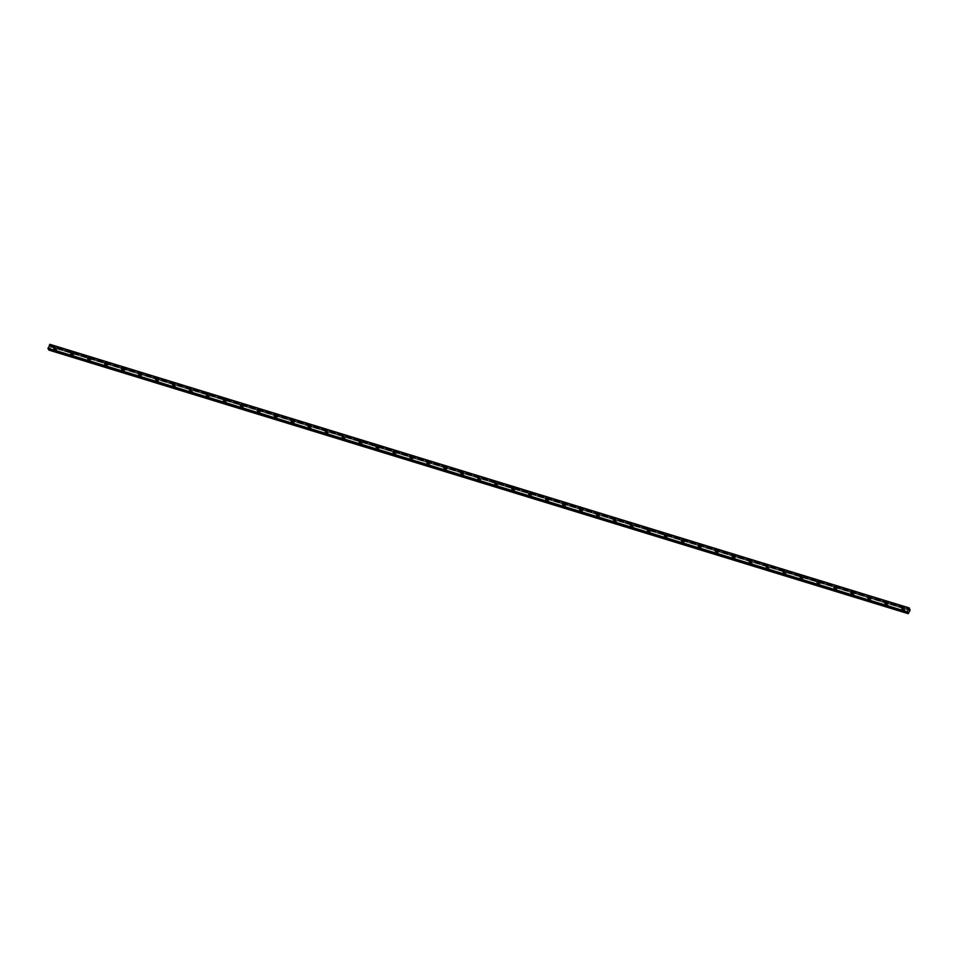 <?xml version="1.0" encoding="UTF-8"?>
<svg xmlns="http://www.w3.org/2000/svg" width="958" height="958" viewBox="0 0 958 958"><rect width="100%" height="100%" fill="white"/><g stroke="black" fill="none" stroke-linecap="round" stroke-linejoin="round"><path stroke-width="0.72" stroke-dasharray="4.79 3.59" d="M902.999 610.126A0.719 0.623 150.6 0 1 903.574 608.881A0.719 0.623 150.6 0 1 902.999 610.126M904.172 609.204A1.198 1.042 -29.4 0 0 903.214 611.264A1.198 1.042 -29.4 0 0 904.172 609.204A1.198 1.042 -29.4 0 0 903.214 611.264A1.198 1.042 -29.4 0 0 904.172 609.204M886.03 604.917A0.719 0.623 150.6 0 1 886.605 603.684A0.719 0.623 150.6 0 1 886.03 604.917M887.216 603.995A1.198 1.042 -29.4 0 0 886.258 606.067A1.198 1.042 -29.4 0 0 887.216 603.995A1.198 1.042 -29.4 0 0 886.258 606.067A1.198 1.042 -29.4 0 0 887.216 603.995M869.074 599.72A0.719 0.623 150.6 0 1 869.648 598.475A0.719 0.623 150.6 0 1 869.074 599.72M870.247 598.798A1.198 1.042 -29.4 0 0 869.289 600.858A1.198 1.042 -29.4 0 0 870.247 598.798A1.198 1.042 -29.4 0 0 869.289 600.858A1.198 1.042 -29.4 0 0 870.247 598.798M852.117 594.511A0.719 0.623 150.6 0 1 852.692 593.277A0.719 0.623 150.6 0 1 852.117 594.511M853.291 593.589A1.198 1.042 -29.4 0 0 852.333 595.66A1.198 1.042 -29.4 0 0 853.291 593.589A1.198 1.042 -29.4 0 0 852.333 595.66A1.198 1.042 -29.4 0 0 853.291 593.589M835.148 589.314A0.719 0.623 150.6 0 1 835.723 588.068A0.719 0.623 150.6 0 1 835.148 589.314M836.322 588.392A1.198 1.042 -29.4 0 0 835.364 590.451A1.198 1.042 -29.4 0 0 836.322 588.392A1.198 1.042 -29.4 0 0 835.364 590.451A1.198 1.042 -29.4 0 0 836.322 588.392M818.192 584.105A0.719 0.623 150.6 0 1 818.767 582.871A0.719 0.623 150.6 0 1 818.192 584.105M819.365 583.183A1.198 1.042 -29.4 0 0 818.407 585.254A1.198 1.042 -29.4 0 0 819.365 583.183A1.198 1.042 -29.4 0 0 818.407 585.254A1.198 1.042 -29.4 0 0 819.365 583.183M801.223 578.907A0.719 0.623 150.6 0 1 801.798 577.662A0.719 0.623 150.6 0 1 801.223 578.907M802.409 577.985A1.198 1.042 -29.4 0 0 801.451 580.045A1.198 1.042 -29.4 0 0 802.409 577.985A1.198 1.042 -29.4 0 0 801.451 580.045A1.198 1.042 -29.4 0 0 802.409 577.985M784.267 573.698A0.719 0.623 150.6 0 1 784.841 572.465A0.719 0.623 150.6 0 1 784.267 573.698M785.44 572.776A1.198 1.042 -29.4 0 0 784.482 574.848A1.198 1.042 -29.4 0 0 785.44 572.776A1.198 1.042 -29.4 0 0 784.482 574.848A1.198 1.042 -29.4 0 0 785.44 572.776M767.31 568.501A0.719 0.623 150.6 0 1 767.885 567.256A0.719 0.623 150.6 0 1 767.31 568.501M768.484 567.579A1.198 1.042 -29.4 0 0 767.526 569.639A1.198 1.042 -29.4 0 0 768.484 567.579A1.198 1.042 -29.4 0 0 767.526 569.639A1.198 1.042 -29.4 0 0 768.484 567.579M750.342 563.292A0.719 0.623 150.6 0 1 750.916 562.059A0.719 0.623 150.6 0 1 750.342 563.292M751.515 562.37A1.198 1.042 -29.4 0 0 750.557 564.442A1.198 1.042 -29.4 0 0 751.515 562.37A1.198 1.042 -29.4 0 0 750.557 564.442A1.198 1.042 -29.4 0 0 751.515 562.37M733.385 558.095A0.719 0.623 150.6 0 1 733.96 556.861A0.719 0.623 150.6 0 1 733.385 558.095M734.558 557.173A1.198 1.042 -29.4 0 0 733.6 559.232A1.198 1.042 -29.4 0 0 734.558 557.173A1.198 1.042 -29.4 0 0 733.6 559.232A1.198 1.042 -29.4 0 0 734.558 557.173M716.416 552.886A0.719 0.623 150.6 0 1 716.991 551.652A0.719 0.623 150.6 0 1 716.416 552.886M717.602 551.964A1.198 1.042 -29.4 0 0 716.632 554.035A1.198 1.042 -29.4 0 0 717.602 551.964A1.198 1.042 -29.4 0 0 716.644 554.035A1.198 1.042 -29.4 0 0 717.602 551.964M699.46 547.689A0.719 0.623 150.6 0 1 700.035 546.455A0.719 0.623 150.6 0 1 699.46 547.689M700.633 546.767A1.198 1.042 -29.4 0 0 699.675 548.826A1.198 1.042 -29.4 0 0 700.633 546.767A1.198 1.042 -29.4 0 0 699.675 548.826A1.198 1.042 -29.4 0 0 700.633 546.767M682.491 542.491A0.719 0.623 150.6 0 1 683.066 541.246A0.719 0.623 150.6 0 1 682.491 542.491M683.677 541.557A1.198 1.042 -29.4 0 0 682.719 543.629A1.198 1.042 -29.4 0 0 683.677 541.557A1.198 1.042 -29.4 0 0 682.719 543.629A1.198 1.042 -29.4 0 0 683.677 541.569M665.535 537.282A0.719 0.623 150.6 0 1 666.109 536.049A0.719 0.623 150.6 0 1 665.535 537.282M666.708 536.36A1.198 1.042 -29.4 0 0 665.75 538.42A1.198 1.042 -29.4 0 0 666.708 536.36A1.198 1.042 -29.4 0 0 665.75 538.42A1.198 1.042 -29.4 0 0 666.708 536.36M648.578 532.085A0.719 0.623 150.6 0 1 649.153 530.84A0.719 0.623 150.6 0 1 648.578 532.085M649.752 531.151A1.198 1.042 -29.4 0 0 648.794 533.223A1.198 1.042 -29.4 0 0 649.752 531.151A1.198 1.042 -29.4 0 0 648.794 533.223A1.198 1.042 -29.4 0 0 649.752 531.163M631.609 526.876A0.719 0.623 150.6 0 1 632.184 525.643A0.719 0.623 150.6 0 1 631.609 526.876M632.783 525.954A1.198 1.042 -29.4 0 0 631.825 528.014A1.198 1.042 -29.4 0 0 632.783 525.954M632.795 525.954A1.198 1.042 -29.4 0 0 631.837 528.014A1.198 1.042 -29.4 0 0 632.795 525.954M614.653 521.679A0.719 0.623 150.6 0 1 615.228 520.433A0.719 0.623 150.6 0 1 614.653 521.679M615.826 520.745A1.198 1.042 -29.4 0 0 614.868 522.817A1.198 1.042 -29.4 0 0 615.826 520.745A1.198 1.042 -29.4 0 0 614.868 522.817A1.198 1.042 -29.4 0 0 615.826 520.757M597.684 516.47A0.719 0.623 150.6 0 1 598.259 515.236A0.719 0.623 150.6 0 1 597.684 516.47M598.87 515.548A1.198 1.042 -29.4 0 0 597.912 517.607A1.198 1.042 -29.4 0 0 598.87 515.548A1.198 1.042 -29.4 0 0 597.912 517.619A1.198 1.042 -29.4 0 0 598.87 515.548M580.728 511.273A0.719 0.623 150.6 0 1 581.302 510.027A0.719 0.623 150.6 0 1 580.728 511.273M581.901 510.351A1.198 1.042 -29.4 0 0 580.943 512.41A1.198 1.042 -29.4 0 0 581.901 510.351A1.198 1.042 -29.4 0 0 580.943 512.41A1.198 1.042 -29.4 0 0 581.901 510.351M563.771 506.064A0.719 0.623 150.6 0 1 564.346 504.83A0.719 0.623 150.6 0 1 563.771 506.064M564.945 505.141A1.198 1.042 -29.4 0 0 563.987 507.201A1.198 1.042 -29.4 0 0 564.945 505.141A1.198 1.042 -29.4 0 0 563.987 507.213A1.198 1.042 -29.4 0 0 564.945 505.141M546.802 500.866A0.719 0.623 150.6 0 1 547.377 499.621A0.719 0.623 150.6 0 1 546.802 500.866M547.976 499.944A1.198 1.042 -29.4 0 0 547.018 502.004A1.198 1.042 -29.4 0 0 547.976 499.944A1.198 1.042 -29.4 0 0 547.018 502.004A1.198 1.042 -29.4 0 0 547.988 499.944M529.846 495.657A0.719 0.623 150.6 0 1 530.421 494.424A0.719 0.623 150.6 0 1 529.846 495.657M531.019 494.735A1.198 1.042 -29.4 0 0 530.061 496.807A1.198 1.042 -29.4 0 0 531.019 494.735A1.198 1.042 -29.4 0 0 530.061 496.807A1.198 1.042 -29.4 0 0 531.019 494.735M512.877 490.46A0.719 0.623 150.6 0 1 513.452 489.215A0.719 0.623 150.6 0 1 512.877 490.46M514.063 489.538A1.198 1.042 -29.4 0 0 513.105 491.598A1.198 1.042 -29.4 0 0 514.063 489.538A1.198 1.042 -29.4 0 0 513.105 491.598A1.198 1.042 -29.4 0 0 514.063 489.538M495.921 485.251A0.719 0.623 150.6 0 1 496.495 484.018A0.719 0.623 150.6 0 1 495.921 485.251M497.094 484.329A1.198 1.042 -29.4 0 0 496.136 486.401A1.198 1.042 -29.4 0 0 497.094 484.329A1.198 1.042 -29.4 0 0 496.136 486.401A1.198 1.042 -29.4 0 0 497.094 484.329M478.964 480.054A0.719 0.623 150.6 0 1 479.539 478.808A0.719 0.623 150.6 0 1 478.964 480.054M480.138 479.132A1.198 1.042 -29.4 0 0 479.18 481.191A1.198 1.042 -29.4 0 0 480.138 479.132A1.198 1.042 -29.4 0 0 479.18 481.191A1.198 1.042 -29.4 0 0 480.138 479.132M461.995 474.845A0.719 0.623 150.6 0 1 462.57 473.611A0.719 0.623 150.6 0 1 461.995 474.845M463.169 473.923A1.198 1.042 -29.4 0 0 462.211 475.994A1.198 1.042 -29.4 0 0 463.169 473.923A1.198 1.042 -29.4 0 0 462.211 475.994A1.198 1.042 -29.4 0 0 463.169 473.923M445.039 469.648A0.719 0.623 150.6 0 1 445.614 468.402A0.719 0.623 150.6 0 1 445.039 469.648M446.212 468.725A1.198 1.042 -29.4 0 0 445.254 470.785A1.198 1.042 -29.4 0 0 446.212 468.725A1.198 1.042 -29.4 0 0 445.254 470.785A1.198 1.042 -29.4 0 0 446.212 468.725M428.07 464.438A0.719 0.623 150.6 0 1 428.645 463.205A0.719 0.623 150.6 0 1 428.07 464.438M429.256 463.516A1.198 1.042 -29.4 0 0 428.298 465.588A1.198 1.042 -29.4 0 0 429.256 463.516A1.198 1.042 -29.4 0 0 428.298 465.588A1.198 1.042 -29.4 0 0 429.256 463.516M411.114 459.241A0.719 0.623 150.6 0 1 411.689 457.996A0.719 0.623 150.6 0 1 411.114 459.241M412.287 458.319A1.198 1.042 -29.4 0 0 411.329 460.379A1.198 1.042 -29.4 0 0 412.287 458.319A1.198 1.042 -29.4 0 0 411.329 460.379A1.198 1.042 -29.4 0 0 412.287 458.319M394.157 454.032A0.719 0.623 150.6 0 1 394.732 452.799A0.719 0.623 150.6 0 1 394.157 454.032M395.331 453.11A1.198 1.042 -29.4 0 0 394.373 455.182A1.198 1.042 -29.4 0 0 395.331 453.11A1.198 1.042 -29.4 0 0 394.373 455.182A1.198 1.042 -29.4 0 0 395.331 453.11M377.189 448.835A0.719 0.623 150.6 0 1 377.763 447.59A0.719 0.623 150.6 0 1 377.189 448.835M378.362 447.913A1.198 1.042 -29.4 0 0 377.404 449.973A1.198 1.042 -29.4 0 0 378.362 447.913A1.198 1.042 -29.4 0 0 377.404 449.973A1.198 1.042 -29.4 0 0 378.362 447.913M360.232 443.626A0.719 0.623 150.6 0 1 360.807 442.392A0.719 0.623 150.6 0 1 360.232 443.626M361.406 442.704A1.198 1.042 -29.4 0 0 360.447 444.775A1.198 1.042 -29.4 0 0 361.406 442.704A1.198 1.042 -29.4 0 0 360.447 444.775A1.198 1.042 -29.4 0 0 361.406 442.704M343.263 438.429A0.719 0.623 150.6 0 1 343.838 437.183A0.719 0.623 150.6 0 1 343.263 438.429M344.449 437.507A1.198 1.042 -29.4 0 0 343.491 439.566A1.198 1.042 -29.4 0 0 344.449 437.507A1.198 1.042 -29.4 0 0 343.491 439.566A1.198 1.042 -29.4 0 0 344.449 437.507M326.307 433.22A0.719 0.623 150.6 0 1 326.882 431.986A0.719 0.623 150.6 0 1 326.307 433.22M327.48 432.298A1.198 1.042 -29.4 0 0 326.522 434.369A1.198 1.042 -29.4 0 0 327.48 432.298A1.198 1.042 -29.4 0 0 326.522 434.369A1.198 1.042 -29.4 0 0 327.48 432.298M309.338 428.022A0.719 0.623 150.6 0 1 309.925 426.789A0.719 0.623 150.6 0 1 309.338 428.022M310.524 427.1A1.198 1.042 -29.4 0 0 309.566 429.16A1.198 1.042 -29.4 0 0 310.524 427.1A1.198 1.042 -29.4 0 0 309.566 429.16A1.198 1.042 -29.4 0 0 310.524 427.1M292.382 422.825A0.719 0.623 150.6 0 1 292.956 421.58A0.719 0.623 150.6 0 1 292.382 422.825M293.555 421.891A1.198 1.042 -29.4 0 0 292.597 423.963A1.198 1.042 -29.4 0 0 293.555 421.891A1.198 1.042 -29.4 0 0 292.597 423.963A1.198 1.042 -29.4 0 0 293.555 421.891M275.425 417.616A0.719 0.623 150.6 0 1 276 416.383A0.719 0.623 150.6 0 1 275.425 417.616M276.599 416.694A1.198 1.042 -29.4 0 0 275.641 418.754A1.198 1.042 -29.4 0 0 276.599 416.694A1.198 1.042 -29.4 0 0 275.641 418.754A1.198 1.042 -29.4 0 0 276.599 416.694M258.456 412.419A0.719 0.623 150.6 0 1 259.031 411.174A0.719 0.623 150.6 0 1 258.456 412.419M259.642 411.485A1.198 1.042 -29.4 0 0 258.672 413.557A1.198 1.042 -29.4 0 0 259.642 411.485M259.642 411.497A1.198 1.042 -29.4 0 0 258.684 413.557A1.198 1.042 -29.4 0 0 259.642 411.497M241.5 407.21A0.719 0.623 150.6 0 1 242.075 405.976A0.719 0.623 150.6 0 1 241.5 407.21M242.673 406.288A1.198 1.042 -29.4 0 0 241.715 408.348A1.198 1.042 -29.4 0 0 242.673 406.288A1.198 1.042 -29.4 0 0 241.715 408.348A1.198 1.042 -29.4 0 0 242.673 406.288M224.531 402.013A0.719 0.623 150.6 0 1 225.106 400.767A0.719 0.623 150.6 0 1 224.531 402.013M225.717 401.079A1.198 1.042 -29.4 0 0 224.759 403.15A1.198 1.042 -29.4 0 0 225.717 401.079A1.198 1.042 -29.4 0 0 224.759 403.15A1.198 1.042 -29.4 0 0 225.717 401.091M207.575 396.804A0.719 0.623 150.6 0 1 208.149 395.57A0.719 0.623 150.6 0 1 207.575 396.804M208.748 395.882A1.198 1.042 -29.4 0 0 207.79 397.941A1.198 1.042 -29.4 0 0 208.748 395.882A1.198 1.042 -29.4 0 0 207.79 397.953A1.198 1.042 -29.4 0 0 208.748 395.882M190.618 391.606A0.719 0.623 150.6 0 1 191.193 390.361A0.719 0.623 150.6 0 1 190.618 391.606M191.792 390.672A1.198 1.042 -29.4 0 0 190.834 392.744A1.198 1.042 -29.4 0 0 191.792 390.672A1.198 1.042 -29.4 0 0 190.834 392.744A1.198 1.042 -29.4 0 0 191.792 390.684M173.649 386.397A0.719 0.623 150.6 0 1 174.224 385.164A0.719 0.623 150.6 0 1 173.649 386.397M174.823 385.475A1.198 1.042 -29.4 0 0 173.865 387.535A1.198 1.042 -29.4 0 0 174.823 385.475A1.198 1.042 -29.4 0 0 173.877 387.547A1.198 1.042 -29.4 0 0 174.835 385.475M156.693 381.2A0.719 0.623 150.6 0 1 157.268 379.955A0.719 0.623 150.6 0 1 156.693 381.2M157.866 380.278A1.198 1.042 -29.4 0 0 156.908 382.338A1.198 1.042 -29.4 0 0 157.866 380.278A1.198 1.042 -29.4 0 0 156.908 382.338A1.198 1.042 -29.4 0 0 157.866 380.278M139.724 375.991A0.719 0.623 150.6 0 1 140.299 374.758A0.719 0.623 150.6 0 1 139.724 375.991M140.91 375.069A1.198 1.042 -29.4 0 0 139.952 377.129A1.198 1.042 -29.4 0 0 140.91 375.069A1.198 1.042 -29.4 0 0 139.952 377.141A1.198 1.042 -29.4 0 0 140.91 375.069M122.768 370.794A0.719 0.623 150.6 0 1 123.343 369.549A0.719 0.623 150.6 0 1 122.768 370.794M123.941 369.872A1.198 1.042 -29.4 0 0 122.983 371.932A1.198 1.042 -29.4 0 0 123.941 369.872A1.198 1.042 -29.4 0 0 122.983 371.932A1.198 1.042 -29.4 0 0 123.941 369.872M105.811 365.585A0.719 0.623 150.6 0 1 106.386 364.351A0.719 0.623 150.6 0 1 105.811 365.585M106.985 364.663A1.198 1.042 -29.4 0 0 106.027 366.734A1.198 1.042 -29.4 0 0 106.985 364.663A1.198 1.042 -29.4 0 0 106.027 366.734A1.198 1.042 -29.4 0 0 106.985 364.663M88.843 360.388A0.719 0.623 150.6 0 1 89.417 359.142A0.719 0.623 150.6 0 1 88.843 360.388M90.016 359.466A1.198 1.042 -29.4 0 0 89.058 361.525A1.198 1.042 -29.4 0 0 90.016 359.466M90.028 359.466A1.198 1.042 -29.4 0 0 89.058 361.525A1.198 1.042 -29.4 0 0 90.028 359.466M71.886 355.179A0.719 0.623 150.6 0 1 72.461 353.945A0.719 0.623 150.6 0 1 71.886 355.179M73.059 354.256A1.198 1.042 -29.4 0 0 72.101 356.328A1.198 1.042 -29.4 0 0 73.059 354.256A1.198 1.042 -29.4 0 0 72.101 356.328A1.198 1.042 -29.4 0 0 73.059 354.256M54.917 349.981A0.719 0.623 150.6 0 1 55.492 348.736A0.719 0.623 150.6 0 1 54.917 349.981M56.103 349.059A1.198 1.042 -29.4 0 0 55.145 351.119A1.198 1.042 -29.4 0 0 56.103 349.059A1.198 1.042 -29.4 0 0 55.145 351.119A1.198 1.042 -29.4 0 0 56.103 349.059M54.726 350.389A1.198 1.042 150.6 0 1 55.684 348.329A1.198 1.042 150.6 0 1 54.726 350.389M55.097 351.047A1.198 1.042 150.6 0 1 56.055 348.987A1.198 1.042 150.6 0 1 55.097 351.047M71.694 355.598A1.198 1.042 150.6 0 1 72.652 353.526A1.198 1.042 150.6 0 1 71.694 355.598M72.066 356.256A1.198 1.042 150.6 0 1 73.024 354.185A1.198 1.042 150.6 0 1 72.066 356.256M88.651 360.795A1.198 1.042 150.6 0 1 89.609 358.735A1.198 1.042 150.6 0 1 88.651 360.795M89.022 361.453A1.198 1.042 150.6 0 1 89.98 359.394A1.198 1.042 150.6 0 1 89.022 361.453M105.62 366.004A1.198 1.042 150.6 0 1 106.578 363.932A1.198 1.042 150.6 0 1 105.62 366.004M105.991 366.663A1.198 1.042 150.6 0 1 106.949 364.591A1.198 1.042 150.6 0 1 105.991 366.663M122.576 371.201A1.198 1.042 150.6 0 1 123.534 369.141A1.198 1.042 150.6 0 1 122.576 371.201M122.947 371.86A1.198 1.042 150.6 0 1 123.905 369.8A1.198 1.042 150.6 0 1 122.947 371.86M139.533 376.41A1.198 1.042 150.6 0 1 140.491 374.339A1.198 1.042 150.6 0 1 139.533 376.41M139.904 377.069A1.198 1.042 150.6 0 1 140.862 374.997A1.198 1.042 150.6 0 1 139.904 377.069M156.501 381.607A1.198 1.042 150.6 0 1 157.459 379.548A1.198 1.042 150.6 0 1 156.501 381.607M156.873 382.266A1.198 1.042 150.6 0 1 157.831 380.206A1.198 1.042 150.6 0 1 156.873 382.266M173.458 386.816A1.198 1.042 150.6 0 1 174.416 384.745A1.198 1.042 150.6 0 1 173.458 386.816M173.829 387.475A1.198 1.042 150.6 0 1 174.787 385.403A1.198 1.042 150.6 0 1 173.829 387.475M190.426 392.014A1.198 1.042 150.6 0 1 191.384 389.954A1.198 1.042 150.6 0 1 190.426 392.014M190.798 392.672A1.198 1.042 150.6 0 1 191.756 390.613A1.198 1.042 150.6 0 1 190.798 392.672M207.383 397.223A1.198 1.042 150.6 0 1 208.341 395.151A1.198 1.042 150.6 0 1 207.383 397.223M207.754 397.881A1.198 1.042 150.6 0 1 208.712 395.81A1.198 1.042 150.6 0 1 207.754 397.881M224.34 402.42A1.198 1.042 150.6 0 1 225.298 400.36A1.198 1.042 150.6 0 1 224.34 402.42M224.711 403.079A1.198 1.042 150.6 0 1 225.669 401.019A1.198 1.042 150.6 0 1 224.711 403.079M241.308 407.629A1.198 1.042 150.6 0 1 242.266 405.557A1.198 1.042 150.6 0 1 241.308 407.629M241.679 408.288A1.198 1.042 150.6 0 1 242.637 406.216A1.198 1.042 150.6 0 1 241.679 408.288M258.265 412.826A1.198 1.042 150.6 0 1 259.223 410.766A1.198 1.042 150.6 0 1 258.265 412.826M258.636 413.485A1.198 1.042 150.6 0 1 259.594 411.425A1.198 1.042 150.6 0 1 258.636 413.485M275.233 418.035A1.198 1.042 150.6 0 1 276.191 415.964A1.198 1.042 150.6 0 1 275.233 418.035M275.605 418.694A1.198 1.042 150.6 0 1 276.563 416.622A1.198 1.042 150.6 0 1 275.605 418.694M292.19 423.232A1.198 1.042 150.6 0 1 293.148 421.173A1.198 1.042 150.6 0 1 292.19 423.232M292.561 423.891A1.198 1.042 150.6 0 1 293.519 421.831A1.198 1.042 150.6 0 1 292.561 423.891M309.147 428.43A1.198 1.042 150.6 0 1 310.117 426.37A1.198 1.042 150.6 0 1 309.147 428.43M309.518 429.1A1.198 1.042 150.6 0 1 310.488 427.029A1.198 1.042 150.6 0 1 309.518 429.1M326.115 433.639A1.198 1.042 150.6 0 1 327.073 431.579A1.198 1.042 150.6 0 1 326.115 433.639M326.486 434.297A1.198 1.042 150.6 0 1 327.444 432.238A1.198 1.042 150.6 0 1 326.486 434.297M343.072 438.836A1.198 1.042 150.6 0 1 344.03 436.776A1.198 1.042 150.6 0 1 343.072 438.836M343.443 439.494A1.198 1.042 150.6 0 1 344.401 437.435A1.198 1.042 150.6 0 1 343.443 439.494M360.04 444.045A1.198 1.042 150.6 0 1 360.998 441.973A1.198 1.042 150.6 0 1 360.04 444.045M360.412 444.704A1.198 1.042 150.6 0 1 361.37 442.644A1.198 1.042 150.6 0 1 360.412 444.704M376.997 449.242A1.198 1.042 150.6 0 1 377.955 447.182A1.198 1.042 150.6 0 1 376.997 449.242M377.368 449.901A1.198 1.042 150.6 0 1 378.326 447.841A1.198 1.042 150.6 0 1 377.368 449.901M393.966 454.451A1.198 1.042 150.6 0 1 394.924 452.38A1.198 1.042 150.6 0 1 393.966 454.451M394.337 455.11A1.198 1.042 150.6 0 1 395.295 453.05A1.198 1.042 150.6 0 1 394.337 455.11M410.922 459.648A1.198 1.042 150.6 0 1 411.88 457.589A1.198 1.042 150.6 0 1 410.922 459.648M411.293 460.307A1.198 1.042 150.6 0 1 412.251 458.247A1.198 1.042 150.6 0 1 411.293 460.307M427.879 464.858A1.198 1.042 150.6 0 1 428.837 462.786A1.198 1.042 150.6 0 1 427.879 464.858M428.25 465.516A1.198 1.042 150.6 0 1 429.208 463.444A1.198 1.042 150.6 0 1 428.25 465.516M444.847 470.055A1.198 1.042 150.6 0 1 445.805 467.995A1.198 1.042 150.6 0 1 444.847 470.055M445.219 470.713A1.198 1.042 150.6 0 1 446.177 468.654A1.198 1.042 150.6 0 1 445.219 470.713M461.804 475.264A1.198 1.042 150.6 0 1 462.762 473.192A1.198 1.042 150.6 0 1 461.804 475.264M462.175 475.922A1.198 1.042 150.6 0 1 463.133 473.851A1.198 1.042 150.6 0 1 462.175 475.922M478.772 480.461A1.198 1.042 150.6 0 1 479.73 478.401A1.198 1.042 150.6 0 1 478.772 480.461M479.144 481.12A1.198 1.042 150.6 0 1 480.102 479.06A1.198 1.042 150.6 0 1 479.144 481.12M495.729 485.67A1.198 1.042 150.6 0 1 496.687 483.598A1.198 1.042 150.6 0 1 495.729 485.67M496.1 486.329A1.198 1.042 150.6 0 1 497.058 484.257A1.198 1.042 150.6 0 1 496.1 486.329M512.686 490.867A1.198 1.042 150.6 0 1 513.644 488.808A1.198 1.042 150.6 0 1 512.686 490.867M513.057 491.526A1.198 1.042 150.6 0 1 514.015 489.466A1.198 1.042 150.6 0 1 513.057 491.526M529.654 496.076A1.198 1.042 150.6 0 1 530.612 494.005A1.198 1.042 150.6 0 1 529.654 496.076M530.025 496.735A1.198 1.042 150.6 0 1 530.983 494.663A1.198 1.042 150.6 0 1 530.025 496.735M546.611 501.274A1.198 1.042 150.6 0 1 547.569 499.214A1.198 1.042 150.6 0 1 546.611 501.274M546.982 501.932A1.198 1.042 150.6 0 1 547.94 499.872A1.198 1.042 150.6 0 1 546.982 501.932M563.579 506.483A1.198 1.042 150.6 0 1 564.537 504.411A1.198 1.042 150.6 0 1 563.579 506.483M563.951 507.141A1.198 1.042 150.6 0 1 564.909 505.07A1.198 1.042 150.6 0 1 563.951 507.141M580.536 511.68A1.198 1.042 150.6 0 1 581.494 509.62A1.198 1.042 150.6 0 1 580.536 511.68M580.907 512.338A1.198 1.042 150.6 0 1 581.865 510.279A1.198 1.042 150.6 0 1 580.907 512.338M597.493 516.889A1.198 1.042 150.6 0 1 598.451 514.817A1.198 1.042 150.6 0 1 597.493 516.889M597.864 517.548A1.198 1.042 150.6 0 1 598.822 515.476A1.198 1.042 150.6 0 1 597.864 517.548M614.461 522.086A1.198 1.042 150.6 0 1 615.419 520.026A1.198 1.042 150.6 0 1 614.461 522.086M614.832 522.745A1.198 1.042 150.6 0 1 615.79 520.685A1.198 1.042 150.6 0 1 614.832 522.745M631.418 527.295A1.198 1.042 150.6 0 1 632.376 525.224A1.198 1.042 150.6 0 1 631.418 527.295M631.789 527.954A1.198 1.042 150.6 0 1 632.747 525.882A1.198 1.042 150.6 0 1 631.789 527.954M648.386 532.492A1.198 1.042 150.6 0 1 649.344 530.433A1.198 1.042 150.6 0 1 648.386 532.492M648.758 533.151A1.198 1.042 150.6 0 1 649.716 531.091A1.198 1.042 150.6 0 1 648.758 533.151M665.343 537.701A1.198 1.042 150.6 0 1 666.301 535.63A1.198 1.042 150.6 0 1 665.343 537.701M665.714 538.36A1.198 1.042 150.6 0 1 666.672 536.288A1.198 1.042 150.6 0 1 665.714 538.36M682.3 542.899A1.198 1.042 150.6 0 1 683.258 540.839A1.198 1.042 150.6 0 1 682.3 542.899M682.671 543.557A1.198 1.042 150.6 0 1 683.629 541.498A1.198 1.042 150.6 0 1 682.671 543.557M699.268 548.096A1.198 1.042 150.6 0 1 700.226 546.036A1.198 1.042 150.6 0 1 699.268 548.096M699.639 548.766A1.198 1.042 150.6 0 1 700.597 546.695A1.198 1.042 150.6 0 1 699.639 548.766M716.225 553.305A1.198 1.042 150.6 0 1 717.183 551.245A1.198 1.042 150.6 0 1 716.225 553.305M716.596 553.964A1.198 1.042 150.6 0 1 717.554 551.904A1.198 1.042 150.6 0 1 716.596 553.964M733.193 558.502A1.198 1.042 150.6 0 1 734.151 556.442A1.198 1.042 150.6 0 1 733.193 558.502M733.565 559.173A1.198 1.042 150.6 0 1 734.523 557.101A1.198 1.042 150.6 0 1 733.565 559.173M750.15 563.711A1.198 1.042 150.6 0 1 751.108 561.651A1.198 1.042 150.6 0 1 750.15 563.711M750.521 564.37A1.198 1.042 150.6 0 1 751.479 562.31A1.198 1.042 150.6 0 1 750.521 564.37M767.107 568.908A1.198 1.042 150.6 0 1 768.077 566.849A1.198 1.042 150.6 0 1 767.107 568.908M767.478 569.567A1.198 1.042 150.6 0 1 768.448 567.507A1.198 1.042 150.6 0 1 767.478 569.567M784.075 574.117A1.198 1.042 150.6 0 1 785.033 572.046A1.198 1.042 150.6 0 1 784.075 574.117M784.446 574.776A1.198 1.042 150.6 0 1 785.404 572.716A1.198 1.042 150.6 0 1 784.446 574.776M801.032 579.315A1.198 1.042 150.6 0 1 801.99 577.255A1.198 1.042 150.6 0 1 801.032 579.315M801.403 579.973A1.198 1.042 150.6 0 1 802.361 577.913A1.198 1.042 150.6 0 1 801.403 579.973M818 584.524A1.198 1.042 150.6 0 1 818.958 582.452A1.198 1.042 150.6 0 1 818 584.524M818.371 585.182A1.198 1.042 150.6 0 1 819.33 583.123A1.198 1.042 150.6 0 1 818.371 585.182M834.957 589.721A1.198 1.042 150.6 0 1 835.915 587.661A1.198 1.042 150.6 0 1 834.957 589.721M835.328 590.379A1.198 1.042 150.6 0 1 836.286 588.32A1.198 1.042 150.6 0 1 835.328 590.379M851.925 594.93A1.198 1.042 150.6 0 1 852.883 592.858A1.198 1.042 150.6 0 1 851.925 594.93M852.297 595.589A1.198 1.042 150.6 0 1 853.255 593.517A1.198 1.042 150.6 0 1 852.297 595.589M868.882 600.127A1.198 1.042 150.6 0 1 869.84 598.067A1.198 1.042 150.6 0 1 868.882 600.127M869.253 600.786A1.198 1.042 150.6 0 1 870.211 598.726A1.198 1.042 150.6 0 1 869.253 600.786M885.839 605.336A1.198 1.042 150.6 0 1 886.797 603.265A1.198 1.042 150.6 0 1 885.839 605.336M886.21 605.995A1.198 1.042 150.6 0 1 887.168 603.923A1.198 1.042 150.6 0 1 886.21 605.995M902.807 610.533A1.198 1.042 150.6 0 1 903.765 608.474A1.198 1.042 150.6 0 1 902.807 610.533M903.178 611.192A1.198 1.042 150.6 0 1 904.136 609.132A1.198 1.042 150.6 0 1 903.178 611.192M48.834 350.065L50.618 346.952L49.816 344.317M48.846 349.047L907.873 612.234M48.702 348.508L908.076 612.102M50.115 346.077L909.37 609.611M50.63 346.88L910.004 610.497M909.992 610.581L50.606 346.964L909.992 610.557M49.325 349.742L908.699 613.36L49.313 349.754M49.277 349.778L908.591 613.371L49.241 349.766M48.822 348.868L907.717 612.33M50.02 344.676L909.393 608.282M50.032 344.844L909.417 608.462M49.912 345.802L909.298 609.42L50.439 345.934M49.924 345.874L909.298 609.492M50.044 346.089L909.441 609.719M50.499 345.898L909.31 609.336L50.499 345.898M50.511 345.91L909.896 609.528L50.523 345.91M50.57 345.886L909.31 609.3M50.594 345.838L909.322 609.252L50.654 345.814M50.714 345.922L910.1 609.539M910.076 609.707L50.702 346.101L910.088 609.671M50.69 346.209L910.064 609.827M50.69 346.245L910.076 609.851M50.678 346.365L910.064 609.983M49.026 349.933L908.4 613.551M48.942 349.957L908.268 613.611M48.87 350.029L908.244 613.647M48.834 348.796L907.801 612.282M901.909 608.522L902.652 609.863M884.941 603.324L885.695 604.654M867.984 598.115L868.738 599.457M851.015 592.918L851.77 594.247M834.059 587.709L834.813 589.05M817.102 582.512L817.845 583.841M800.134 577.303L800.888 578.644M783.177 572.106L783.931 573.435M766.208 566.896L766.963 568.238M749.252 561.699L750.006 563.029M732.295 556.49L733.038 557.831M715.327 551.293L716.081 552.622M698.37 546.084L699.124 547.425M681.401 540.887L682.156 542.216M664.445 535.678L665.199 537.019M647.488 530.481L648.231 531.81M630.52 525.271L631.274 526.613M613.563 520.074L614.306 521.403M596.595 514.865L597.349 516.206M579.638 509.668L580.392 510.997M562.681 504.459L563.424 505.8M545.713 499.262L546.467 500.591M528.756 494.053L529.499 495.394M511.788 488.855L512.542 490.185M494.831 483.658L495.585 484.988M477.862 478.449L478.617 479.79M460.906 473.252L461.66 474.581M443.949 468.043L444.692 469.384M426.981 462.846L427.735 464.175M410.024 457.637L410.778 458.978M393.055 452.439L393.81 453.769M376.099 447.23L376.853 448.572M359.142 442.033L359.885 443.362M342.174 436.824L342.928 438.165M325.217 431.627L325.971 432.956M308.248 426.418L309.003 427.759M291.292 421.221L292.046 422.55M274.335 416.011L275.078 417.353M257.367 410.814L258.121 412.144M240.41 405.605L241.165 406.946M223.442 400.408L224.196 401.737M206.485 395.199L207.239 396.54M189.528 390.002L190.271 391.331M172.56 384.793L173.314 386.134M155.603 379.596L156.346 380.925M138.635 374.386L139.389 375.728M121.678 369.189L122.432 370.518M104.721 363.98L105.464 365.321M87.753 358.783L88.507 360.112M70.796 353.586L71.539 354.915M53.828 348.377L54.582 349.718M54.163 349.945L54.534 350.604M71.132 355.155L71.503 355.813M88.088 360.352L88.459 361.01M105.045 365.561L105.416 366.219M122.013 370.758L122.385 371.417M138.97 375.967L139.341 376.626M155.938 381.164L156.31 381.823M172.895 386.373L173.266 387.032M189.852 391.571L190.223 392.229M206.82 396.768L207.191 397.438M223.777 401.977L224.148 402.635M240.745 407.174L241.117 407.845M257.702 412.383L258.073 413.042M274.659 417.58L275.03 418.239M291.627 422.789L291.998 423.448M308.584 427.986L308.955 428.645M325.552 433.196L325.924 433.854M342.509 438.393L342.88 439.051M359.466 443.602L359.837 444.261M376.434 448.799L376.805 449.458M393.391 454.008L393.762 454.667M410.359 459.205L410.731 459.864M427.316 464.414L427.687 465.073M444.284 469.612L444.644 470.27M461.241 474.821L461.612 475.479M478.198 480.018L478.569 480.676M495.166 485.227L495.537 485.886M512.123 490.424L512.494 491.083M529.091 495.633L529.463 496.292M546.048 500.83L546.419 501.489M563.005 506.04L563.376 506.698M579.973 511.237L580.344 511.895M596.93 516.446L597.301 517.104M613.898 521.643L614.27 522.302M630.855 526.84L631.226 527.511M647.812 532.049L648.183 532.708M664.78 537.246L665.151 537.917M681.737 542.456L682.108 543.114M698.705 547.653L699.077 548.311M715.662 552.862L716.033 553.52M732.619 558.059L732.99 558.718M749.587 563.268L749.958 563.927M766.544 568.465L766.915 569.124M783.512 573.674L783.884 574.333M800.469 578.871L800.84 579.53M817.425 584.081L817.797 584.739M834.394 589.278L834.765 589.936M851.351 594.487L851.722 595.146M868.319 599.684L868.69 600.343M885.276 604.893L885.647 605.552M902.244 610.09L902.604 610.749M904.328 608.917L904.699 609.575M887.371 603.708L887.743 604.378M870.403 598.51L870.774 599.169M853.446 593.301L853.817 593.972M836.478 588.104L836.849 588.763M819.521 582.907L819.892 583.566M802.565 577.698L802.936 578.357M785.596 572.501L785.967 573.159M768.639 567.292L769.011 567.95M751.671 562.095L752.042 562.753M734.714 556.885L735.085 557.544M717.758 551.688L718.129 552.347M700.789 546.479L701.16 547.138M683.832 541.282L684.204 541.941M666.864 536.073L667.235 536.731M649.907 530.876L650.278 531.534M632.951 525.667L633.31 526.325M615.982 520.469L616.353 521.128M599.025 515.26L599.397 515.919M582.057 510.063L582.428 510.722M565.1 504.854L565.471 505.513M548.132 499.657L548.503 500.316M531.175 494.448L531.546 495.106M514.218 489.251L514.59 489.909M497.25 484.041L497.621 484.7M480.293 478.844L480.665 479.503M463.325 473.635L463.696 474.306M446.368 468.438L446.739 469.097M429.412 463.241L429.783 463.9M412.443 458.032L412.814 458.69M395.486 452.835L395.858 453.493M378.518 447.626L378.889 448.284M361.561 442.428L361.932 443.087M344.605 437.219L344.976 437.878M327.636 432.022L328.007 432.681M310.679 426.813L311.051 427.472M293.711 421.616L294.082 422.274M276.754 416.407L277.125 417.065M259.798 411.21L260.169 411.868M242.829 406L243.2 406.659M225.872 400.803L226.244 401.462M208.904 395.594L209.275 396.253M191.947 390.397L192.319 391.056M174.991 385.188L175.35 385.846M158.022 379.991L158.393 380.649M141.065 374.782L141.437 375.44M124.097 369.584L124.468 370.243M107.14 364.375L107.512 365.034M90.172 359.178L90.543 359.837M73.215 353.969L73.586 354.628M56.259 348.772L56.63 349.43M55.085 347.67L55.839 349.011M72.042 352.879L72.796 354.209M89.01 358.076L89.765 359.418M105.967 363.286L106.721 364.615M122.935 368.483L123.678 369.824M139.892 373.692L140.646 375.021M156.849 378.889L157.603 380.218M173.817 384.086L174.572 385.427M190.774 389.295L191.528 390.625M207.742 394.492L208.485 395.834M224.699 399.702L225.453 401.031M241.656 404.899L242.41 406.24M258.624 410.108L259.378 411.437M275.581 415.305L276.335 416.646M292.549 420.514L293.292 421.843M309.506 425.711L310.26 427.052M326.474 430.92L327.217 432.25M343.431 436.118L344.185 437.459M360.388 441.327L361.142 442.656M377.356 446.524L378.099 447.865M394.313 451.733L395.067 453.062M411.281 456.93L412.024 458.271M428.238 462.139L428.992 463.468M445.195 467.336L445.949 468.678M462.163 472.545L462.918 473.875M479.12 477.743L479.874 479.084M496.088 482.952L496.831 484.281M513.045 488.149L513.799 489.49M530.002 493.358L530.756 494.687M546.97 498.555L547.725 499.896M563.927 503.752L564.681 505.094M580.895 508.961L581.638 510.291M597.852 514.159L598.606 515.5M614.808 519.368L615.563 520.697M631.777 524.565L632.531 525.906M648.734 529.774L649.488 531.103M665.702 534.971L666.445 536.312M682.659 540.18L683.413 541.51M699.615 545.377L700.37 546.719M716.584 550.587L717.338 551.916M733.541 555.784L734.295 557.125M750.509 560.993L751.252 562.322M767.466 566.19L768.22 567.531M784.434 571.399L785.177 572.728M801.391 576.596L802.145 577.937M818.348 581.805L819.102 583.135M835.316 587.003L836.059 588.344M852.273 592.212L853.027 593.541M869.241 597.409L869.984 598.75M886.198 602.618L886.952 603.947M903.155 607.815L903.909 609.156M50.211 346.113L909.597 609.719M50.642 345.802L909.322 609.204"/><path stroke-width="1.44" d="M902.244 608.785A0.719 0.623 150.6 0 1 902.819 607.552A0.719 0.623 150.6 0 1 902.244 608.785M885.288 603.588A0.719 0.623 150.6 0 1 885.863 602.342A0.719 0.623 150.6 0 1 885.288 603.588M868.319 598.379A0.719 0.623 150.6 0 1 868.894 597.145A0.719 0.623 150.6 0 1 868.319 598.379M851.363 593.182A0.719 0.623 150.6 0 1 851.937 591.936A0.719 0.623 150.6 0 1 851.363 593.182M834.394 587.972A0.719 0.623 150.6 0 1 834.969 586.739A0.719 0.623 150.6 0 1 834.394 587.972M817.437 582.775A0.719 0.623 150.6 0 1 818.012 581.53A0.719 0.623 150.6 0 1 817.437 582.775M800.481 577.566A0.719 0.623 150.6 0 1 801.056 576.333A0.719 0.623 150.6 0 1 800.481 577.566M783.512 572.369A0.719 0.623 150.6 0 1 784.087 571.124A0.719 0.623 150.6 0 1 783.512 572.369M766.556 567.16A0.719 0.623 150.6 0 1 767.13 565.927A0.719 0.623 150.6 0 1 766.556 567.16M749.587 561.963A0.719 0.623 150.6 0 1 750.162 560.729A0.719 0.623 150.6 0 1 749.587 561.963M732.63 556.754A0.719 0.623 150.6 0 1 733.205 555.52A0.719 0.623 150.6 0 1 732.63 556.754M715.674 551.557A0.719 0.623 150.6 0 1 716.249 550.323A0.719 0.623 150.6 0 1 715.674 551.557M698.705 546.359A0.719 0.623 150.6 0 1 699.28 545.114A0.719 0.623 150.6 0 1 698.705 546.359M681.749 541.15A0.719 0.623 150.6 0 1 682.324 539.917A0.719 0.623 150.6 0 1 681.749 541.15M664.78 535.953A0.719 0.623 150.6 0 1 665.355 534.708A0.719 0.623 150.6 0 1 664.78 535.953M647.824 530.744A0.719 0.623 150.6 0 1 648.398 529.511A0.719 0.623 150.6 0 1 647.824 530.744M630.855 525.547A0.719 0.623 150.6 0 1 631.442 524.301A0.719 0.623 150.6 0 1 630.855 525.547M613.898 520.338A0.719 0.623 150.6 0 1 614.473 519.104A0.719 0.623 150.6 0 1 613.898 520.338M596.942 515.141A0.719 0.623 150.6 0 1 597.517 513.895A0.719 0.623 150.6 0 1 596.942 515.141M579.973 509.931A0.719 0.623 150.6 0 1 580.548 508.698A0.719 0.623 150.6 0 1 579.973 509.931M563.017 504.734A0.719 0.623 150.6 0 1 563.591 503.489A0.719 0.623 150.6 0 1 563.017 504.734M546.048 499.525A0.719 0.623 150.6 0 1 546.623 498.292A0.719 0.623 150.6 0 1 546.048 499.525M529.091 494.328A0.719 0.623 150.6 0 1 529.666 493.083A0.719 0.623 150.6 0 1 529.091 494.328M512.135 489.119A0.719 0.623 150.6 0 1 512.71 487.885A0.719 0.623 150.6 0 1 512.135 489.119M495.166 483.922A0.719 0.623 150.6 0 1 495.741 482.676A0.719 0.623 150.6 0 1 495.166 483.922M478.21 478.713A0.719 0.623 150.6 0 1 478.784 477.479A0.719 0.623 150.6 0 1 478.21 478.713M461.241 473.515A0.719 0.623 150.6 0 1 461.816 472.27A0.719 0.623 150.6 0 1 461.241 473.515M444.284 468.306A0.719 0.623 150.6 0 1 444.859 467.073A0.719 0.623 150.6 0 1 444.284 468.306M427.328 463.109A0.719 0.623 150.6 0 1 427.903 461.864A0.719 0.623 150.6 0 1 427.328 463.109M410.359 457.9A0.719 0.623 150.6 0 1 410.934 456.667A0.719 0.623 150.6 0 1 410.359 457.9M393.403 452.703A0.719 0.623 150.6 0 1 393.978 451.457A0.719 0.623 150.6 0 1 393.403 452.703M376.434 447.494A0.719 0.623 150.6 0 1 377.009 446.26A0.719 0.623 150.6 0 1 376.434 447.494M359.478 442.297A0.719 0.623 150.6 0 1 360.052 441.051A0.719 0.623 150.6 0 1 359.478 442.297M342.521 437.087A0.719 0.623 150.6 0 1 343.096 435.854A0.719 0.623 150.6 0 1 342.521 437.087M325.552 431.89A0.719 0.623 150.6 0 1 326.127 430.657A0.719 0.623 150.6 0 1 325.552 431.89M308.596 426.681A0.719 0.623 150.6 0 1 309.171 425.448A0.719 0.623 150.6 0 1 308.596 426.681M291.627 421.484A0.719 0.623 150.6 0 1 292.202 420.251A0.719 0.623 150.6 0 1 291.627 421.484M274.671 416.287A0.719 0.623 150.6 0 1 275.245 415.042A0.719 0.623 150.6 0 1 274.671 416.287M257.714 411.078A0.719 0.623 150.6 0 1 258.289 409.844A0.719 0.623 150.6 0 1 257.714 411.078M240.745 405.881A0.719 0.623 150.6 0 1 241.32 404.635A0.719 0.623 150.6 0 1 240.745 405.881M223.789 400.672A0.719 0.623 150.6 0 1 224.364 399.438A0.719 0.623 150.6 0 1 223.789 400.672M206.82 395.474A0.719 0.623 150.6 0 1 207.395 394.229A0.719 0.623 150.6 0 1 206.82 395.474M189.864 390.265A0.719 0.623 150.6 0 1 190.438 389.032A0.719 0.623 150.6 0 1 189.864 390.265M172.895 385.068A0.719 0.623 150.6 0 1 173.482 383.823A0.719 0.623 150.6 0 1 172.895 385.068M155.938 379.859A0.719 0.623 150.6 0 1 156.513 378.626A0.719 0.623 150.6 0 1 155.938 379.859M138.982 374.662A0.719 0.623 150.6 0 1 139.557 373.416A0.719 0.623 150.6 0 1 138.982 374.662M122.013 369.453A0.719 0.623 150.6 0 1 122.588 368.219A0.719 0.623 150.6 0 1 122.013 369.453M105.057 364.256A0.719 0.623 150.6 0 1 105.631 363.01A0.719 0.623 150.6 0 1 105.057 364.256M88.088 359.046A0.719 0.623 150.6 0 1 88.663 357.813A0.719 0.623 150.6 0 1 88.088 359.046M71.132 353.849A0.719 0.623 150.6 0 1 71.706 352.604A0.719 0.623 150.6 0 1 71.132 353.849M54.175 348.64A0.719 0.623 150.6 0 1 54.75 347.407A0.719 0.623 150.6 0 1 54.175 348.64M909.202 607.935L909.992 610.581L908.196 613.683L907.322 611.779L909.202 607.935L49.816 344.317L48.175 348.82M48.846 349.047L48.834 350.065M48.81 350.065L908.196 613.683L48.798 350.053M910.028 609.42L909.31 609.3M49.672 344.413L909.058 608.031M907.597 612.413L908.22 612.605M47.9 348.449L907.286 612.066M47.936 348.161L907.322 611.779M909.322 609.216L910.004 609.42M48.738 349.945L908.124 613.563M48.75 349.826L908.124 613.443M48.762 349.766L908.148 613.383M48.774 349.658L908.16 613.276M48.774 349.634L908.148 613.24M48.786 349.502L908.16 613.12M48.092 348.796L907.477 612.413M48.128 348.832L907.513 612.449"/></g></svg>
